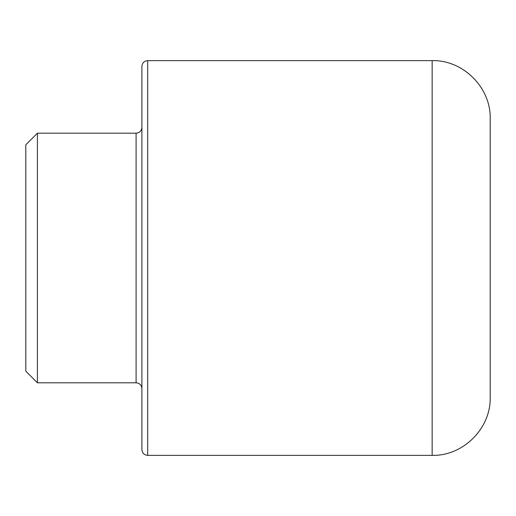<?xml version="1.0" encoding="UTF-8"?>
<svg xmlns="http://www.w3.org/2000/svg" width="516" height="516" viewBox="0 0 516 516"><rect width="100%" height="100%" fill="white"/><g stroke="black" fill="none" stroke-linecap="round" stroke-linejoin="round"><path stroke-width="0.77" d="M25.8 258L25.8 371.197L37.41 382.808L37.41 133.192L25.8 144.803L25.8 258M432.15 455.37C463.168 456.17 491 428.345 490.2 397.32L490.2 118.68C491 87.656 463.168 59.83 432.15 60.63L432.15 455.37L147.705 455.37L147.705 60.63C144.177 60.972 142.242 62.907 141.9 66.435L141.9 449.565C142.242 453.093 144.177 455.028 147.705 455.37M37.41 133.192L136.095 133.192L136.095 382.808L37.41 382.808M136.095 133.192C139.623 132.851 141.558 130.916 141.9 127.388M136.095 382.808C139.623 383.149 141.558 385.084 141.9 388.613M432.15 60.63L147.705 60.63"/></g></svg>
